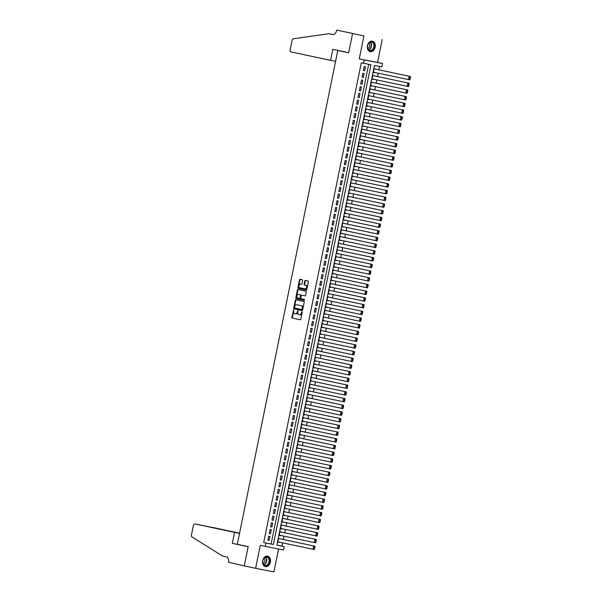 <?xml version="1.0" encoding="UTF-8"?>
<svg xmlns="http://www.w3.org/2000/svg" width="602" height="602" viewBox="0 0 602 602"><rect width="100%" height="100%" fill="white"/><g stroke="black" fill="none" stroke-linecap="round" stroke-linejoin="round"><path stroke-width="0.9" d="M293.701 309.895L291.865 317.292A0.67 0.451 -78.9 0 0 292.181 318.044L300.187 319.745A0.67 0.451 -78.9 0 0 300.767 319.18L302.196 312.182L301.971 311.655L301.384 312.957A2.152 1.452 -78.9 0 1 299.548 314.763L298.863 314.62A2.152 1.452 -78.9 0 1 297.87 312.205L297.839 310.775L297.245 312.077A2.152 1.452 -78.9 0 1 295.409 313.883L294.724 313.74A2.152 1.452 -78.9 0 1 293.731 311.332L293.701 309.895M293.904 310.128L292.361 317.389A0.67 0.451 -78.9 0 0 292.677 318.142L300.263 319.752M302.181 311.881L301.88 313.048L301.384 312.957M298.043 311.001L297.742 312.175L297.245 312.077M367.446 45.669A5.343 3.928 102 0 0 370.192 51.644A5.343 3.928 102 0 0 375.159 47.182A5.343 3.928 102 0 0 372.412 41.199A5.343 3.928 102 0 0 367.446 45.669M262.675 560.628A5.343 3.928 102 0 0 265.422 566.61A5.343 3.928 102 0 0 270.388 562.14A5.343 3.928 102 0 0 267.642 556.158A5.343 3.928 102 0 0 262.675 560.628M302.625 280.517A0.67 0.451 -78.9 0 0 302.309 279.764L300.067 279.283A0.67 0.451 -78.9 0 0 299.487 279.847L297.907 287.621A0.67 0.451 -78.9 0 0 298.216 288.373L306.23 290.074A0.67 0.451 -78.9 0 0 306.802 289.509L308.39 281.736A0.67 0.451 -78.9 0 0 308.073 280.983L305.357 280.412A0.67 0.451 -78.9 0 0 305.357 280.404A0.67 0.451 -78.9 0 0 304.785 280.976L304.108 284.302A0.67 0.451 -78.9 0 0 304.416 285.055L305.763 285.34A1.798 1.219 -78.9 0 1 306.599 287.342A1.798 1.219 -78.9 0 1 305.056 288.862L299.773 287.741A1.798 1.219 -78.9 0 1 298.938 285.739A1.798 1.219 -78.9 0 1 300.473 284.212L301.369 284.407A0.67 0.451 -78.9 0 0 301.948 283.843L302.625 280.517M300.985 284.317A1.798 1.219 -78.9 0 0 300.97 284.31L300.473 284.212A1.798 1.219 -78.9 0 0 300.473 284.212L301.436 284.415M305.553 288.96L305.056 288.862A1.798 1.219 -78.9 0 0 305.056 288.862L305.538 288.96A1.798 1.219 -78.9 0 0 305.553 288.96A1.798 1.219 -78.9 0 0 307.088 287.44A1.798 1.219 -78.9 0 0 306.26 285.431L305.763 285.34M295.394 313.883A2.152 1.452 -78.9 0 0 295.409 313.883L295.906 313.981A2.152 1.452 -78.9 0 0 297.742 312.175M299.533 314.756A2.152 1.452 -78.9 0 0 299.548 314.763L300.044 314.861A2.152 1.452 -78.9 0 0 301.88 313.048M363.555 63.3L364.24 59.944L382.541 63.534L381.856 66.89L374.436 65.43L276.837 545.171L284.257 546.624L283.572 549.98L265.271 546.39L265.956 543.034L273.376 544.486L370.975 64.753L361.29 62.819L263.684 542.553L265.956 543.034M265.271 546.39L260.282 545.329L255.609 568.311L244.277 565.91L248.197 546.616L237.316 544.306L337.79 50.485L348.671 52.788L352.591 33.501L363.932 35.909L359.251 58.883L364.24 59.944M295.898 299.766A0.67 0.451 -78.9 0 0 295.319 300.33L293.738 308.104A0.67 0.451 -78.9 0 0 294.047 308.856L302.061 310.557A0.67 0.451 -78.9 0 0 302.64 309.992L304.221 302.219A0.67 0.451 -78.9 0 0 303.905 301.467L295.898 299.766M295.823 297.862L297.403 290.089A0.67 0.451 -78.9 0 1 297.975 289.524A0.67 0.451 -78.9 0 0 297.975 289.524L305.989 291.225A0.67 0.451 -78.9 0 1 306.305 291.978L305.628 295.304A0.67 0.451 -78.9 0 1 305.048 295.868L301.798 295.176A0.67 0.451 -78.9 0 0 301.218 295.74L300.774 297.952A0.67 0.451 -78.9 0 0 301.083 298.705L304.462 299.42L304.281 300.345L296.131 298.615A0.67 0.451 -78.9 0 1 295.823 297.862L296.312 297.96L297.9 290.187L297.403 290.089M352.591 33.501L363.932 35.909M255.609 568.311L273.91 571.9L278.568 548.994M374.572 72.752L373.338 72.488L374.64 72.436M375.324 69.057L374.151 68.477L373.338 72.503M373.21 79.456L371.976 79.201L373.27 79.14M373.955 75.769L372.788 75.19L371.968 79.216M371.908 85.853L370.606 85.905M372.593 82.482L371.426 81.902L370.606 85.928L371.84 86.169M370.478 92.881L369.244 92.618L370.539 92.565M371.231 89.186L370.057 88.607L369.237 92.633M369.176 99.27L367.882 99.322M369.861 95.899L368.695 95.319L367.875 99.345L369.109 99.586M367.807 105.982L366.513 106.035M368.499 102.603L367.325 102.031L366.513 106.057L367.747 106.298M366.385 113.003L365.151 112.747L366.445 112.687M367.13 109.316L365.963 108.736L365.143 112.762M365.015 119.715L363.781 119.452L365.083 119.399M365.768 116.028L364.601 115.449L363.781 119.474M363.713 126.111L362.419 126.164M364.398 122.733L363.232 122.161L362.412 126.187L363.653 126.428M362.284 133.132L361.057 132.876L362.351 132.816M363.036 129.445L361.87 128.866L361.049 132.891M360.922 139.845L359.687 139.581L360.982 139.529M361.674 136.157L360.5 135.578L359.687 139.604M359.62 146.241L358.325 146.294M360.305 142.862L359.138 142.283L358.318 146.309L359.552 146.557M358.19 153.262L356.956 153.006L358.258 152.946M358.942 149.574L357.776 148.995L356.956 153.021M356.828 159.974L355.594 159.711L356.888 159.658M357.573 156.287L356.407 155.707L355.586 159.733M355.526 166.37L354.224 166.423M356.211 162.991L355.045 162.412L354.224 166.438L355.458 166.686M354.157 173.075L352.862 173.128M354.849 169.704L353.675 169.124L352.862 173.15L354.096 173.391M352.727 180.103L351.5 179.84L352.795 179.787M353.479 176.409L352.313 175.837L351.493 179.863M351.433 186.492L350.131 186.552M352.117 183.121L350.951 182.541L350.131 186.567L351.365 186.808M350.063 193.204L348.769 193.257M350.748 189.833L349.581 189.254L348.761 193.28L350.003 193.52M348.633 200.233L347.399 199.969L348.701 199.917M349.386 196.538L348.219 195.966L347.399 199.992M347.331 206.621L346.037 206.682M348.024 203.25L346.85 202.671L346.037 206.697L347.271 206.937M345.969 213.334L344.675 213.386M346.654 209.963L345.488 209.383L344.668 213.409L345.902 213.65M344.54 220.362L343.306 220.099L344.607 220.046M345.292 216.667L344.126 216.088L343.306 220.114M343.238 226.751L341.944 226.811M343.923 223.38L342.756 222.8L341.936 226.826L343.178 227.067M341.876 233.463L340.574 233.516M342.561 230.092L341.394 229.512L340.574 233.538L341.808 233.779M340.506 240.175L339.212 240.228M341.199 236.797L340.025 236.217L339.204 240.243L340.446 240.491M339.144 246.88L337.85 246.933M339.829 243.509L338.663 242.93L337.842 246.955L339.077 247.196M337.782 253.592L336.48 253.645M338.467 250.214L337.301 249.642L336.48 253.668L337.714 253.909M336.352 260.621L335.118 260.357L336.413 260.297M337.097 256.926L335.931 256.347L335.111 260.373M335.051 267.01L333.749 267.062M335.735 263.638L334.569 263.059L333.749 267.085L334.983 267.326M333.681 273.722L332.387 273.775M334.373 270.343L333.199 269.771L332.379 273.797L333.621 274.038M332.251 280.743L331.025 280.487L332.319 280.427M333.004 277.055L331.837 276.476L331.017 280.502M330.957 287.139L329.655 287.192M331.642 283.768L330.468 283.188L329.655 287.214L330.889 287.455M329.587 293.851L328.293 293.904M330.272 290.473L329.106 289.901L328.286 293.919L329.527 294.167M328.158 300.872L326.924 300.616L328.225 300.556M328.91 297.185L327.744 296.605L326.924 300.631M326.856 307.268L325.562 307.321M327.548 303.897L326.374 303.318L325.554 307.344L326.796 307.584M325.494 313.981L324.2 314.033M326.179 310.602L325.012 310.022L324.192 314.048L325.426 314.297M324.064 321.001L322.83 320.746L324.124 320.685M324.817 317.314L323.643 316.735L322.83 320.761M322.762 327.398L321.468 327.45M323.447 324.026L322.281 323.447L321.46 327.473L322.702 327.714M321.4 334.11L320.098 334.163M322.085 330.731L320.919 330.152L320.098 334.178L321.333 334.426M319.971 341.131L318.736 340.867L320.031 340.815M320.715 337.444L319.549 336.864L318.729 340.89M318.669 347.527L317.374 347.58M319.353 344.148L318.187 343.576L317.367 347.602L318.601 347.843M317.299 354.232L316.005 354.292M317.991 350.861L316.818 350.281L316.005 354.307L317.239 354.548M315.937 360.944L314.643 360.997M316.622 357.573L315.456 356.994L314.635 361.019L315.877 361.26M314.575 367.656L313.273 367.709M315.26 364.278L314.093 363.706L313.273 367.732L314.507 367.972M313.206 374.361L311.911 374.421M313.89 370.99L312.724 370.411L311.904 374.436L313.145 374.677M311.776 381.39L310.542 381.126L311.844 381.074M312.528 377.702L311.362 377.123L310.542 381.149M310.414 388.102L309.18 387.838L310.474 387.786M311.166 384.407L309.992 383.828L309.18 387.854M309.112 394.491L307.818 394.551M309.797 391.119L308.63 390.54L307.81 394.566L309.044 394.807M307.682 401.519L306.448 401.256L307.75 401.203M308.435 397.832L307.268 397.252L306.448 401.278M306.38 407.915L305.086 407.968M307.065 404.536L305.899 403.957L305.079 407.983L306.32 408.231M305.018 414.62L303.717 414.673M305.703 411.249L304.537 410.669L303.717 414.695L304.951 414.936M303.589 421.648L302.354 421.385L303.649 421.332M304.341 417.954L303.167 417.382L302.354 421.408M302.219 428.353L300.992 428.097L302.287 428.037M302.972 424.666L301.805 424.086L300.985 428.112M300.925 434.749L299.623 434.802M301.61 431.378L300.443 430.799L299.623 434.825L300.857 435.065M299.495 441.778L298.261 441.514L299.555 441.462M300.24 438.083L299.074 437.511L298.253 441.537M298.125 448.482L296.891 448.227L298.193 448.166M298.878 444.795L297.712 444.216L296.891 448.242M296.824 454.879L295.529 454.931M297.516 451.508L296.342 450.928L295.529 454.954L296.763 455.195M295.394 461.907L294.167 461.644L295.462 461.591M296.146 458.212L294.98 457.633L294.16 461.659M294.032 468.612L292.798 468.356L294.1 468.296M294.784 464.925L293.618 464.345L292.798 468.371M292.73 475.008L291.436 475.061M293.415 471.637L292.248 471.057L291.428 475.083L292.67 475.324M291.3 482.036L290.066 481.773L291.368 481.72M292.053 478.342L290.886 477.762L290.066 481.788M289.938 488.741L288.704 488.478L289.998 488.425M290.691 485.054L289.517 484.475L288.697 488.5M288.636 495.137L287.342 495.19M289.321 491.759L288.155 491.187L287.335 495.213L288.569 495.454M287.207 502.166L285.973 501.902L287.274 501.842M287.959 498.471L286.793 497.892L285.973 501.917M285.845 508.871L284.611 508.607L285.905 508.555M286.59 505.183L285.423 504.604L284.603 508.63M284.543 515.267L283.241 515.32M285.228 511.888L284.061 511.316L283.241 515.342L284.475 515.583M283.113 522.288L281.879 522.032L283.173 521.972M283.866 518.6L282.692 518.021L281.871 522.047M281.811 528.684L280.517 528.737M282.496 525.313L281.33 524.733L280.509 528.759L281.744 529M280.449 535.396L279.147 535.449M281.134 532.017L279.96 531.446L279.147 535.464L280.382 535.712M268.71 536.209L267.89 540.235L269.124 540.483L269.944 536.457L268.71 536.209M270.072 529.504L269.252 533.53L270.486 533.771L271.306 529.745L270.072 529.504M271.434 522.792L270.614 526.818L271.856 527.059L272.676 523.033L271.434 522.792M272.804 516.08L271.984 520.105L273.218 520.354L274.038 516.328L272.804 516.08M274.166 509.375L273.346 513.401L274.587 513.641L275.4 509.616L274.166 509.375M275.535 502.662L274.715 506.688L275.949 506.929L276.769 502.903L275.535 502.662M276.897 495.958L276.077 499.984L277.311 500.224L278.132 496.198L276.897 495.958M278.259 489.245L277.447 493.271L278.681 493.512L279.501 489.486L278.259 489.245M279.629 482.533L278.809 486.559L280.043 486.8L280.863 482.774L279.629 482.533M280.991 475.828L280.171 479.854L281.412 480.095L282.225 476.069L280.991 475.828M282.361 469.116L281.54 473.142L282.774 473.383L283.595 469.357L282.361 469.116M283.723 462.404L282.902 466.43L284.136 466.678L284.957 462.652L283.723 462.404M285.085 455.699L284.272 459.725L285.506 459.966L286.326 455.94L285.085 455.699M286.454 448.987L285.634 453.013L286.868 453.253L287.688 449.227L286.454 448.987M287.816 442.274L286.996 446.3L288.238 446.549L289.058 442.523L287.816 442.274M289.186 435.57L288.366 439.595L289.6 439.836L290.42 435.81L289.186 435.57M290.548 428.857L289.728 432.883L290.962 433.124L291.782 429.098L290.548 428.857M291.91 422.152L291.097 426.178L292.331 426.419L293.151 422.393L291.91 422.152M293.279 415.44L292.459 419.466L293.693 419.707L294.513 415.681L293.279 415.44M294.641 408.728L293.821 412.754L295.063 412.995L295.883 408.969L294.641 408.728M296.011 402.023L295.191 406.049L296.425 406.29L297.245 402.264L296.011 402.023M297.373 395.311L296.553 399.337L297.794 399.577L298.607 395.552L297.373 395.311M298.735 388.599L297.922 392.624L299.156 392.873L299.977 388.847L298.735 388.599M300.105 381.894L299.284 385.92L300.518 386.16L301.339 382.135L300.105 381.894M301.467 375.181L300.646 379.207L301.888 379.448L302.708 375.422L301.467 375.181M302.836 368.469L302.016 372.495L303.25 372.743L304.07 368.717L302.836 368.469M304.198 361.764L303.378 365.79L304.62 366.031L305.432 362.005L304.198 361.764M305.56 355.052L304.747 359.078L305.982 359.319L306.802 355.293L305.56 355.052M306.93 348.347L306.109 352.366L307.344 352.614L308.164 348.588L306.93 348.347M308.292 341.635L307.471 345.661L308.713 345.902L309.533 341.876L308.292 341.635M309.661 334.923L308.841 338.949L310.075 339.189L310.895 335.163L309.661 334.923M311.023 328.218L310.203 332.244L311.445 332.485L312.257 328.459L311.023 328.218M312.385 321.506L311.573 325.531L312.807 325.772L313.627 321.746L312.385 321.506M313.755 314.793L312.935 318.819L314.169 319.068L314.989 315.042L313.755 314.793M315.117 308.089L314.297 312.114L315.538 312.355L316.359 308.329L315.117 308.089M316.486 301.376L315.666 305.402L316.9 305.643L317.721 301.617L316.486 301.376M317.848 294.664L317.028 298.69L318.27 298.938L319.083 294.912L317.848 294.664M319.218 287.959L318.398 291.985L319.632 292.226L320.452 288.2L319.218 287.959M320.58 281.247L319.76 285.273L320.994 285.514L321.814 281.488L320.58 281.247M321.942 274.535L321.122 278.56L322.363 278.809L323.184 274.783L321.942 274.535M323.312 267.83L322.491 271.856L323.725 272.096L324.546 268.071L323.312 267.83M324.674 261.118L323.853 265.143L325.095 265.384L325.908 261.358L324.674 261.118M326.043 254.413L325.223 258.439L326.457 258.679L327.277 254.654L326.043 254.413M327.405 247.7L326.585 251.726L327.819 251.967L328.639 247.941L327.405 247.7M328.767 240.988L327.955 245.014L329.189 245.255L330.009 241.229L328.767 240.988M330.137 234.283L329.317 238.309L330.551 238.55L331.371 234.524L330.137 234.283M331.499 227.571L330.679 231.597L331.92 231.838L332.733 227.812L331.499 227.571M332.868 220.859L332.048 224.885L333.282 225.133L334.102 221.107L332.868 220.859M334.23 214.154L333.41 218.18L334.644 218.421L335.464 214.395L334.23 214.154M335.592 207.442L334.78 211.468L336.014 211.708L336.834 207.682L335.592 207.442M336.962 200.729L336.142 204.755L337.376 205.004L338.196 200.978L336.962 200.729M338.324 194.025L337.504 198.05L338.745 198.291L339.566 194.265L338.324 194.025M339.694 187.312L338.873 191.338L340.107 191.579L340.928 187.553L339.694 187.312M341.056 180.608L340.235 184.633L341.469 184.874L342.29 180.848L341.056 180.608M342.418 173.895L341.605 177.921L342.839 178.162L343.659 174.136L342.418 173.895M343.787 167.183L342.967 171.209L344.201 171.45L345.021 167.424L343.787 167.183M345.149 160.478L344.329 164.504L345.571 164.745L346.391 160.719L345.149 160.478M346.519 153.766L345.698 157.792L346.933 158.033L347.753 154.007L346.519 153.766M347.881 147.054L347.061 151.079L348.302 151.328L349.115 147.302L347.881 147.054M349.243 140.349L348.43 144.375L349.664 144.615L350.484 140.59L349.243 140.349M350.612 133.636L349.792 137.662L351.026 137.903L351.846 133.877L350.612 133.636M351.974 126.924L351.154 130.95L352.396 131.198L353.216 127.172L351.974 126.924M353.344 120.219L352.524 124.245L353.758 124.486L354.578 120.46L353.344 120.219M354.706 113.507L353.886 117.533L355.127 117.774L355.94 113.748L354.706 113.507M356.068 106.795L355.255 110.821L356.489 111.069L357.31 107.043L356.068 106.795M357.438 100.09L356.617 104.116L357.851 104.357L358.672 100.331L357.438 100.09M358.8 93.378L357.979 97.404L359.221 97.644L360.041 93.619L358.8 93.378M360.169 86.673L359.349 90.699L360.583 90.94L361.403 86.914L360.169 86.673M361.531 79.961L360.711 83.987L361.952 84.227L362.765 80.201L361.531 79.961M362.901 73.248L362.08 77.274L363.315 77.523L364.135 73.497L362.901 73.248M263.684 542.553L271.103 544.005L368.702 64.309M364.677 70.81L365.497 66.784L364.263 66.544L363.442 70.569L364.677 70.81L363.45 70.547M276.845 545.134L281.984 546.142L282.654 542.861M283.339 539.49L284.024 536.149M284.708 532.778L285.386 529.444M286.07 526.065L286.748 522.732M287.44 519.36L288.117 516.027M288.802 512.648L289.479 509.315M290.164 505.943L290.849 502.602M291.534 499.231L292.211 495.897M292.896 492.519L293.573 489.185M294.265 485.814L294.942 482.473M295.627 479.102L296.304 475.768M296.989 472.389L297.674 469.056M298.359 465.685L299.036 462.344M299.721 458.972L300.398 455.639M301.09 452.26L301.768 448.926M302.452 445.555L303.13 442.222M303.814 438.843L304.499 435.509M305.184 432.138L305.861 428.797M306.546 425.426L307.223 422.092M307.915 418.714L308.593 415.38M309.277 412.009L309.955 408.668M310.64 405.296L311.324 401.963M312.009 398.584L312.686 395.251M313.371 391.879L314.048 388.538M314.741 385.167L315.418 381.834M316.103 378.455L316.78 375.121M317.472 371.75L318.149 368.409M318.834 365.038L319.512 361.704M320.196 358.333L320.874 354.992M321.566 351.621L322.243 348.287M322.928 344.908L323.605 341.575M324.297 338.204L324.975 334.862M325.659 331.491L326.337 328.158M327.021 324.779L327.706 321.445M328.391 318.074L329.068 314.733M329.753 311.362L330.43 308.028M331.123 304.65L331.8 301.316M332.485 297.945L333.162 294.604M333.847 291.233L334.531 287.899M335.216 284.52L335.893 281.187M336.578 277.815L337.255 274.482M337.948 271.103L338.625 267.77M339.31 264.398L339.987 261.057M340.672 257.686L341.357 254.353M342.041 250.974L342.719 247.64M343.403 244.269L344.081 240.928M344.773 237.557L345.45 234.223M346.135 230.844L346.812 227.511M347.497 224.14L348.182 220.799M348.867 217.427L349.544 214.094M350.229 210.715L350.906 207.381M351.598 204.01L352.275 200.677M352.96 197.298L353.637 193.964M354.322 190.593L355.007 187.252M355.692 183.881L356.369 180.547M357.054 177.169L357.731 173.835M358.423 170.464L359.101 167.123M359.785 163.752L360.463 160.418M361.147 157.039L361.832 153.706M362.517 150.334L363.194 146.993M363.879 143.622L364.556 140.289M365.248 136.91L365.926 133.576M366.61 130.205L367.288 126.864M367.98 123.493L368.657 120.159M369.342 116.788L370.019 113.447M370.704 110.076L371.389 106.742M372.074 103.363L372.751 100.03M373.436 96.659L374.113 93.318M374.805 89.946L375.482 86.613M376.167 83.234L376.844 79.9M377.529 76.529L378.214 73.188M378.899 69.817L379.584 66.446M279.764 538.73L278.598 538.15L277.778 542.176L279.08 542.101M344.299 51.757L337.79 50.485M359.251 58.883L377.552 62.473L382.225 39.491M377.552 62.473L382.541 63.534M281.984 546.142L284.257 546.624M271.103 544.005L273.376 544.486M279.019 542.417L277.785 542.161M269.124 540.483L267.89 540.22M270.486 533.771L269.26 533.507M271.856 527.059L270.622 526.803M273.218 520.354L271.984 520.09M274.587 513.641L273.353 513.378M275.949 506.929L274.715 506.673M277.311 500.224L276.085 499.961M278.681 493.512L277.447 493.249M280.043 486.8L278.809 486.544M281.412 480.095L280.178 479.832M282.774 473.383L281.54 473.119M284.136 466.678L282.91 466.415M285.506 459.966L284.272 459.702M286.868 453.253L285.634 452.997M288.238 446.549L287.003 446.285M289.6 439.836L288.366 439.573M290.962 433.124L289.735 432.868M292.331 426.419L291.097 426.156M293.693 419.707L292.459 419.443M295.063 412.995L293.829 412.739M296.425 406.29L295.191 406.026M297.794 399.577L296.56 399.314M299.156 392.873L297.922 392.609M300.518 386.16L299.292 385.897M301.888 379.448L300.654 379.192M303.25 372.743L302.016 372.48M304.62 366.031L303.385 365.768M305.982 359.319L304.747 359.063M307.344 352.614L306.117 352.351M308.713 345.902L307.479 345.638M310.075 339.189L308.841 338.934M311.445 332.485L310.211 332.221M312.807 325.772L311.573 325.509M314.169 319.068L312.942 318.804M315.538 312.355L314.304 312.092M316.9 305.643L315.666 305.38M318.27 298.938L317.036 298.675M319.632 292.226L318.398 291.962M320.994 285.514L319.767 285.258M322.363 278.809L321.129 278.545M323.725 272.096L322.491 271.833M325.095 265.384L323.861 265.128M326.457 258.679L325.223 258.416M327.819 251.967L326.593 251.704M329.189 245.255L327.955 244.999M330.551 238.55L329.317 238.287M331.92 231.838L330.686 231.574M333.282 225.133L332.048 224.87M334.644 218.421L333.418 218.157M336.014 211.708L334.78 211.452M337.376 205.004L336.142 204.74M338.745 198.291L337.511 198.028M340.107 191.579L338.873 191.323M341.469 184.874L340.243 184.611M342.839 178.162L341.605 177.899M344.201 171.45L342.974 171.194M345.571 164.745L344.336 164.481M346.933 158.033L345.698 157.769M348.302 151.328L347.068 151.064M349.664 144.615L348.43 144.352M351.026 137.903L349.8 137.64M352.396 131.198L351.162 130.935M353.758 124.486L352.524 124.223M355.127 117.774L353.893 117.518M356.489 111.069L355.255 110.806M357.851 104.357L356.625 104.093M359.221 97.644L357.987 97.389M360.583 90.94L359.349 90.676M361.952 84.227L360.718 83.964M363.315 77.523L362.08 77.259M295.424 313.89L295.891 313.981A2.152 1.452 -78.9 0 0 295.906 313.981M299.563 314.763L300.029 314.854A2.152 1.452 -78.9 0 0 300.044 314.861M296.319 299.856A0.67 0.451 -78.9 0 0 295.815 300.428L294.235 308.201A0.67 0.451 -78.9 0 0 294.544 308.954L302.129 310.564M294.506 307.509L294.724 308.036L301.76 309.533L302.354 308.179A2.152 1.452 -78.9 0 0 301.361 305.771L296.553 304.747A2.152 1.452 -78.9 0 0 296.538 304.747A2.152 1.452 -78.9 0 0 294.702 306.553L294.506 307.509M302.257 309.624L301.76 309.533L302.655 309.232L302.166 309.135M297.019 304.838A2.152 1.452 -78.9 0 1 297.034 304.845A2.152 1.452 -78.9 0 0 297.034 304.845L301.858 305.869A2.152 1.452 -78.9 0 1 302.851 308.277L302.655 309.232M298.404 289.615A0.67 0.451 -78.9 0 0 297.9 290.187M305.116 295.875L302.294 295.273A0.67 0.451 -78.9 0 0 302.287 295.273L301.798 295.176L302.287 295.273M304.334 300.345L296.131 298.615M298.426 294.461A1.798 1.219 -78.9 0 0 298.411 294.461A1.798 1.219 -78.9 0 0 296.876 295.981A1.798 1.219 -78.9 0 0 297.712 297.99L299.57 298.381A0.67 0.451 -78.9 0 0 300.15 297.817L300.594 295.612A0.67 0.451 -78.9 0 0 300.285 294.86L298.923 294.559A1.798 1.219 -78.9 0 0 298.908 294.559A1.798 1.219 -78.9 0 0 298.901 294.559L298.411 294.461M300.067 298.479L300.059 298.479A0.67 0.451 -78.9 0 0 300.639 297.915L300.15 297.817M298.923 294.559L300.782 294.957A0.67 0.451 -78.9 0 1 301.09 295.71L300.639 297.915M296.312 297.96A0.67 0.451 -78.9 0 0 296.628 298.712M305.786 280.502A0.67 0.451 -78.9 0 0 305.274 281.066L304.597 284.392A0.67 0.451 -78.9 0 0 304.913 285.145L306.26 285.431M300.488 279.373A0.67 0.451 -78.9 0 0 299.977 279.945L298.396 287.718A0.67 0.451 -78.9 0 0 298.712 288.471L306.298 290.081M314.5 549.077L314.974 546.729L314.485 546.631L314.176 549.528L277.846 541.845M278.53 538.489L314.861 546.18L278.538 538.466M314.003 548.986L312.942 549.287L313.627 545.931L314.485 546.631M314.974 546.729L314.861 546.18M269.523 559.612A4.62 3.401 -78 0 1 267.04 565.556A4.62 3.401 -78 0 1 262.818 563.005A4.62 3.401 -78 0 1 265.301 557.053A4.62 3.401 -78 0 1 269.523 559.612M262.841 562.832A4.282 3.153 102 0 0 265.053 565.444A4.282 3.153 102 0 0 268.183 563.901A4.282 3.153 102 0 0 269.049 559.687A4.282 3.153 102 0 0 266.829 557.068A4.282 3.153 102 0 0 263.706 558.618A4.282 3.153 102 0 0 262.841 562.832M263.014 563.442A3.048 2.242 102 0 0 264.842 559.439A3.048 2.242 102 0 0 264.15 558.069M265.068 566.497L265 566.482A5.305 3.905 102 0 0 265.068 566.497A5.305 3.905 102 0 0 268.943 564.578A5.305 3.905 102 0 0 270.02 559.356A5.305 3.905 102 0 0 267.273 556.113A5.305 3.905 102 0 0 267.19 556.097M374.293 44.646A4.62 3.401 -78 0 1 371.81 50.598A4.62 3.401 -78 0 1 367.589 48.047A4.62 3.401 -78 0 1 370.072 42.095A4.62 3.401 -78 0 1 374.293 44.646M367.611 47.867A4.282 3.153 102 0 0 369.824 50.485A4.282 3.153 102 0 0 372.954 48.935A4.282 3.153 102 0 0 373.819 44.729A4.282 3.153 102 0 0 371.6 42.11A4.282 3.153 102 0 0 368.477 43.66A4.282 3.153 102 0 0 367.611 47.867M367.784 48.484A3.048 2.242 102 0 0 369.613 44.473A3.048 2.242 102 0 0 368.921 43.111M369.839 51.539L369.771 51.524A5.305 3.905 102 0 0 369.839 51.539A5.305 3.905 102 0 0 373.714 49.62A5.305 3.905 102 0 0 374.79 44.397A5.305 3.905 102 0 0 372.044 41.154A5.305 3.905 102 0 0 371.961 41.139L372.044 41.154M239.596 533.124L205.997 526.171M239.566 533.237L213.386 527.563A2.054 1.392 101.1 0 1 213.401 527.563M244.269 565.94L248.174 546.714L232.312 543.35L234.547 532.349L195.101 523.973A2.054 1.392 -78.9 0 0 193.332 525.697L191.466 534.862A2.054 1.392 -78.9 0 0 192.106 537.029L222.627 556.06L226.254 556.835A4.793 3.243 101.1 0 1 228.474 562.2L246.436 566.369M232.312 543.35L238.821 544.629M234.547 532.349L239.551 533.327M239.558 533.289L195.101 523.973A2.054 1.392 -78.9 0 0 195.086 523.973L202.468 525.418M330.581 60.328L291.135 51.953A2.054 1.392 -78.9 0 1 290.187 49.657L292.045 40.5A2.054 1.392 -78.9 0 1 293.483 38.761L328.895 33.72L332.522 34.495A4.793 3.243 -78.9 0 0 332.56 34.502A4.793 3.243 -78.9 0 0 336.653 30.469L336.729 30.1L352.599 33.464L348.686 52.69L332.816 49.326L330.581 60.328L335.585 61.306M328.895 33.72L332.959 34.54M352.599 33.464L336.729 30.1M315.862 542.372L316.343 540.024L315.847 539.926L315.546 542.823L279.215 535.133M279.892 531.777L316.223 539.467L279.9 531.762M315.373 542.274L314.304 542.583L314.989 539.226L315.847 539.926M316.343 540.024L316.223 539.467M317.231 535.66L317.705 533.312L317.209 533.214L316.908 536.111L280.577 528.421M281.262 525.064L317.593 532.755L281.262 525.049M316.735 535.562L315.674 535.87L316.351 532.514L317.209 533.214M317.705 533.312L317.593 532.755M318.593 528.955L319.075 526.599L318.578 526.509L318.27 529.399L281.947 521.716M282.624 518.36L318.955 526.05L282.631 518.337M318.097 528.857L317.036 529.158L317.721 525.802L318.578 526.509M319.075 526.599L318.955 526.05M319.963 522.243L320.437 519.895L319.94 519.797L319.639 522.694L283.309 515.003M283.993 511.647L320.324 519.338L283.993 511.632M319.466 522.145L318.405 522.453L319.083 519.097L319.94 519.797M320.437 519.895L320.324 519.338M321.325 515.53L321.799 513.182L321.31 513.085L321.001 515.982L284.671 508.291M285.356 504.943L321.686 512.626L285.363 504.92M320.828 515.432L319.767 515.741L320.452 512.385L321.31 513.085M321.799 513.182L321.686 512.626M322.687 508.825L323.169 506.478L322.672 506.38L322.371 509.277L286.04 501.586M286.718 498.23L323.048 505.921L286.725 498.208M322.198 508.728L321.129 509.029L321.814 505.68L322.672 506.38M323.169 506.478L323.048 505.921M324.057 502.113L324.531 499.765L324.034 499.668L323.733 502.565L287.402 494.874M288.087 491.518L324.418 499.208L288.087 491.503M323.56 502.015L322.499 502.324L323.176 498.968L324.034 499.668M324.531 499.765L324.418 499.208M325.419 495.401L325.9 493.053L325.404 492.955L325.095 495.852L288.772 488.162M289.449 484.813L325.78 492.496L289.457 484.791M324.922 495.303L323.861 495.612L324.546 492.255L325.404 492.955M325.9 493.053L325.78 492.496M326.788 488.696L327.262 486.348L326.766 486.25L326.465 489.148L290.134 481.457M290.819 478.101L327.149 485.791L290.819 478.078M326.292 488.598L325.23 488.899L325.908 485.551L326.766 486.25M327.262 486.348L327.149 485.791M328.15 481.984L328.624 479.636L328.135 479.538L327.827 482.435L291.496 474.745M292.181 471.389L328.511 479.079L292.188 471.374M327.654 481.886L326.593 482.194L327.277 478.838L328.135 479.538M328.624 479.636L328.511 479.079M329.512 475.271L329.994 472.924L329.497 472.826L329.196 475.723L292.865 468.04M293.543 464.684L329.873 472.374L293.55 464.661M329.023 475.181L327.955 475.482L328.639 472.126L329.497 472.826M329.994 472.924L329.873 472.374M330.882 468.567L331.356 466.219L330.867 466.121L330.558 469.018L294.227 461.328M294.912 457.971L331.243 465.662L294.912 457.956M330.385 468.469L329.324 468.77L330.001 465.421L330.867 466.121M331.356 466.219L331.243 465.662M332.244 461.854L332.725 459.507L332.229 459.409L331.928 462.306L295.597 454.615M296.274 451.259L332.605 458.95L296.282 451.244M331.747 461.757L330.686 462.065L331.371 458.709L332.229 459.409M332.725 459.507L332.605 458.95M333.613 455.15L334.087 452.794L333.591 452.704L333.29 455.594L296.959 447.911M297.644 444.554L333.975 452.245L297.644 444.532M333.117 455.052L332.056 455.353L332.733 451.997L333.591 452.704M334.087 452.794L333.975 452.245M334.975 448.437L335.449 446.09L334.96 445.992L334.652 448.889L298.321 441.198M299.006 437.842L335.337 445.533L299.013 437.827M334.479 448.339L333.418 448.648L334.102 445.292L334.96 445.992M335.449 446.09L335.337 445.533M336.337 441.725L336.819 439.377L336.322 439.279L336.021 442.177L299.691 434.486M300.368 431.137L336.699 438.82L300.375 431.115M335.848 441.627L334.78 441.936L335.464 438.58L336.322 439.279M336.819 439.377L336.699 438.82M337.707 435.02L338.181 432.672L337.692 432.575L337.383 435.472L301.053 427.781M301.737 424.425L338.068 432.116L301.737 424.402M337.21 434.922L336.149 435.223L336.834 431.867L337.692 432.575M338.181 432.672L338.068 432.116M339.069 428.308L339.551 425.96L339.054 425.862L338.753 428.759L302.422 421.069M303.099 417.713L339.43 425.403L303.107 417.698M338.572 428.21L337.511 428.519L338.196 425.162L339.054 425.862M339.551 425.96L339.43 425.403M340.439 421.596L340.913 419.248L340.416 419.15L340.115 422.047L303.784 414.357M304.469 411.008L340.8 418.691L304.469 410.985M339.942 421.498L338.881 421.806L339.558 418.45L340.416 419.15M340.913 419.248L340.8 418.691M341.801 414.891L342.275 412.543L341.785 412.445L341.477 415.342L305.146 407.652M305.831 404.296L342.162 411.986L305.839 404.273M341.304 414.793L340.243 415.094L340.928 411.745L341.785 412.445M342.275 412.543L342.162 411.986M343.163 408.179L343.644 405.831L343.148 405.733L342.847 408.63L306.516 400.94M307.201 397.583L343.524 405.274L307.201 397.568M342.673 408.081L341.605 408.389L342.29 405.033L343.148 405.733M343.644 405.831L343.524 405.274M344.532 401.466L345.006 399.118L344.517 399.021L344.209 401.918L307.878 394.227M308.563 390.879L344.893 398.569L308.563 390.856M344.035 401.376L342.974 401.677L343.659 398.321L344.517 399.021M345.006 399.118L344.893 398.569M345.894 394.762L346.376 392.414L345.879 392.316L345.578 395.213L309.247 387.522M309.925 384.166L346.255 391.857L309.932 384.144M345.397 394.664L344.336 394.965L345.021 391.616L345.879 392.316M346.376 392.414L346.255 391.857M347.264 388.049L347.738 385.701L347.241 385.604L346.94 388.501L310.609 380.81M311.294 377.454L347.625 385.145L311.294 377.439M346.767 387.951L345.706 388.26L346.383 384.904L347.241 385.604M347.738 385.701L347.625 385.145M348.626 381.337L349.107 378.989L348.611 378.899L348.302 381.788L311.971 374.105M312.656 370.749L348.987 378.44L312.664 370.727M348.129 381.247L347.068 381.548L347.753 378.191L348.611 378.899M349.107 378.989L348.987 378.44M349.988 374.632L350.469 372.284L349.973 372.186L349.672 375.084L313.341 367.393M314.026 364.037L350.349 371.727L314.026 364.022M349.499 374.534L348.43 374.843L349.115 371.487L349.973 372.186M350.469 372.284L350.349 371.727M351.357 367.92L351.831 365.572L351.342 365.474L351.034 368.371L314.703 360.681M315.388 357.325L351.718 365.015L315.388 357.31M350.861 367.822L349.8 368.131L350.484 364.774L351.342 365.474M351.831 365.572L351.718 365.015M352.719 361.215L353.201 358.86L352.704 358.769L352.403 361.659L316.073 353.976M316.75 350.62L353.081 358.31L316.757 350.597M352.23 361.117L351.162 361.418L351.846 358.062L352.704 358.769M353.201 358.86L353.081 358.31M354.089 354.503L354.563 352.155L354.066 352.057L353.765 354.954L317.435 347.264M318.119 343.908L354.45 351.598L318.119 343.892M353.592 354.405L352.531 354.713L353.208 351.357L354.066 352.057M354.563 352.155L354.45 351.598M355.451 347.79L355.932 345.443L355.436 345.345L355.127 348.242L318.797 340.551M319.481 337.203L355.812 344.886L319.489 337.18M354.954 347.693L353.893 348.001L354.578 344.645L355.436 345.345M355.932 345.443L355.812 344.886M356.813 341.086L357.295 338.738L356.798 338.64L356.497 341.537L320.166 333.847M320.851 330.49L357.182 338.181L320.851 330.468M356.324 340.988L355.263 341.289L355.94 337.94L356.798 338.64M357.295 338.738L357.182 338.181M358.182 334.373L358.657 332.026L358.167 331.928L357.859 334.825L321.528 327.134M322.213 323.778L358.544 331.469L322.22 323.763M357.686 334.276L356.625 334.584L357.31 331.228L358.167 331.928M358.657 332.026L358.544 331.469M359.544 327.661L360.026 325.313L359.529 325.215L359.228 328.113L322.898 320.422M323.575 317.073L359.906 324.756L323.583 317.051M359.055 327.563L357.987 327.872L358.672 324.516L359.529 325.215M360.026 325.313L359.906 324.756M360.914 320.956L361.388 318.608L360.891 318.511L360.59 321.408L324.26 313.717M324.945 310.361L361.275 318.052L324.945 310.339M360.417 320.858L359.356 321.159L360.034 317.811L360.891 318.511M361.388 318.608L361.275 318.052M362.276 314.244L362.758 311.896L362.261 311.798L361.952 314.695L325.629 307.005M326.307 303.649L362.637 311.339L326.314 303.634M361.779 314.146L360.718 314.455L361.403 311.099L362.261 311.798M362.758 311.896L362.637 311.339M363.638 307.532L364.12 305.184L363.623 305.086L363.322 307.983L326.991 300.3M327.676 296.944L364.007 304.635L327.676 296.921M363.149 307.441L362.088 307.742L362.765 304.386L363.623 305.086M364.12 305.184L364.007 304.635M365.008 300.827L365.482 298.479L364.993 298.381L364.684 301.278L328.353 293.588M329.038 290.232L365.369 297.922L329.046 290.217M364.511 300.729L363.45 301.038L364.135 297.681L364.993 298.381M365.482 298.479L365.369 297.922M366.37 294.115L366.851 291.767L366.355 291.669L366.054 294.566L329.723 286.876M330.4 283.519L366.731 291.21L330.408 283.504M365.881 294.017L364.812 294.325L365.497 290.969L366.355 291.669M366.851 291.767L366.731 291.21M367.739 287.41L368.213 285.055L367.717 284.964L367.416 287.854L331.085 280.171M331.77 276.815L368.1 284.505L331.77 276.792M367.243 287.312L366.182 287.613L366.859 284.257L367.717 284.964M368.213 285.055L368.1 284.505M369.101 280.698L369.583 278.35L369.086 278.252L368.778 281.149L332.454 273.458M333.132 270.102L369.462 277.793L333.139 270.087M368.605 280.6L367.544 280.908L368.228 277.552L369.086 278.252M369.583 278.35L369.462 277.793M370.471 273.985L370.945 271.637L370.448 271.54L370.147 274.437L333.817 266.746M334.501 263.398L370.832 271.081L334.501 263.375M369.974 273.887L368.913 274.196L369.59 270.84L370.448 271.54M370.945 271.637L370.832 271.081M371.833 267.28L372.307 264.933L371.818 264.835L371.509 267.732L335.179 260.041M335.863 256.685L372.194 264.376L335.871 256.663M371.336 267.183L370.275 267.484L370.96 264.135L371.818 264.835M372.307 264.933L372.194 264.376M373.195 260.568L373.676 258.22L373.18 258.123L372.879 261.02L336.548 253.329M337.225 249.973L373.556 257.664L337.233 249.958M372.706 260.47L371.637 260.779L372.322 257.423L373.18 258.123M373.676 258.22L373.556 257.664M374.564 253.856L375.038 251.508L374.549 251.41L374.241 254.307L337.91 246.617M338.595 243.268L374.926 250.951L338.595 243.246M374.068 253.758L373.007 254.067L373.684 250.71L374.549 251.41M375.038 251.508L374.926 250.951M375.926 247.151L376.408 244.803L375.911 244.705L375.61 247.603L339.28 239.912M339.957 236.556L376.288 244.246L339.964 236.533M375.43 247.053L374.369 247.354L375.054 244.006L375.911 244.705M376.408 244.803L376.288 244.246M377.296 240.439L377.77 238.091L377.273 237.993L376.972 240.89L340.642 233.2M341.326 229.844L377.657 237.534L341.326 229.829M376.799 240.341L375.738 240.649L376.416 237.293L377.273 237.993M377.77 238.091L377.657 237.534M378.658 233.726L379.132 231.379L378.643 231.281L378.334 234.178L342.004 226.495M342.688 223.139L379.019 230.829L342.696 223.116M378.161 233.636L377.1 233.937L377.785 230.581L378.643 231.281M379.132 231.379L379.019 230.829M380.02 227.022L380.502 224.674L380.005 224.576L379.704 227.473L343.373 219.783M344.051 216.427L380.381 224.117L344.058 216.411M379.531 226.924L378.462 227.225L379.147 223.876L380.005 224.576M380.502 224.674L380.381 224.117M381.39 220.309L381.864 217.962L381.375 217.864L381.066 220.761L344.735 213.07M345.42 209.714L381.751 217.405L345.42 209.699M380.893 220.212L379.832 220.52L380.517 217.164L381.375 217.864M381.864 217.962L381.751 217.405M382.752 213.605L383.233 211.249L382.737 211.159L382.436 214.049L346.105 206.366M346.782 203.009L383.113 210.7L346.79 202.987M382.255 213.507L381.194 213.808L381.879 210.452L382.737 211.159M383.233 211.249L383.113 210.7M384.121 206.892L384.595 204.545L384.099 204.447L383.798 207.344L347.467 199.653M348.152 196.297L384.482 203.988L348.152 196.282M383.624 206.795L382.563 207.103L383.241 203.747L384.099 204.447M384.595 204.545L384.482 203.988M385.483 200.18L385.957 197.832L385.468 197.734L385.16 200.632L348.829 192.941M349.514 189.592L385.844 197.275L349.521 189.57M384.987 200.082L383.925 200.391L384.61 197.035L385.468 197.734M385.957 197.832L385.844 197.275M386.845 193.475L387.327 191.127L386.83 191.03L386.529 193.927L350.198 186.236M350.883 182.88L387.206 190.571L350.883 182.857M386.356 193.377L385.288 193.678L385.972 190.322L386.83 191.03M387.327 191.127L387.206 190.571M388.215 186.763L388.689 184.415L388.2 184.317L387.891 187.214L351.56 179.524M352.245 176.168L388.576 183.858L352.245 176.153M387.718 186.665L386.657 186.974L387.342 183.618L388.2 184.317M388.689 184.415L388.576 183.858M389.577 180.051L390.058 177.703L389.562 177.605L389.261 180.502L352.93 172.812M353.607 169.463L389.938 177.146L353.615 169.44M389.08 179.953L388.019 180.261L388.704 176.905L389.562 177.605M390.058 177.703L389.938 177.146M390.946 173.346L391.42 170.998L390.924 170.9L390.623 173.797L354.292 166.107M354.977 162.751L391.308 170.441L354.977 162.728M390.45 173.248L389.389 173.549L390.066 170.2L390.924 170.9M391.42 170.998L391.308 170.441M392.308 166.634L392.79 164.286L392.293 164.188L391.985 167.085L355.654 159.395M356.339 156.038L392.67 163.729L356.346 156.023M391.812 166.536L390.751 166.844L391.435 163.488L392.293 164.188M392.79 164.286L392.67 163.729M393.67 159.921L394.152 157.573L393.655 157.476L393.354 160.373L357.024 152.682M357.708 149.334L394.032 157.024L357.708 149.311M393.181 159.831L392.113 160.132L392.797 156.776L393.655 157.476M394.152 157.573L394.032 157.024M395.04 153.217L395.514 150.869L395.025 150.771L394.716 153.668L358.386 145.977M359.07 142.621L395.401 150.312L359.07 142.599M394.543 153.119L393.482 153.42L394.167 150.071L395.025 150.771M395.514 150.869L395.401 150.312M396.402 146.504L396.884 144.156L396.387 144.059L396.086 146.956L359.755 139.265M360.432 135.909L396.763 143.6L360.44 135.894M395.913 146.406L394.844 146.715L395.529 143.359L396.387 144.059M396.884 144.156L396.763 143.6M397.772 139.792L398.246 137.444L397.749 137.354L397.448 140.243L361.117 132.56M361.802 129.204L398.133 136.895L361.802 129.182M397.275 139.702L396.214 140.003L396.891 136.646L397.749 137.354M398.246 137.444L398.133 136.895M399.134 133.087L399.615 130.739L399.118 130.642L398.81 133.539L362.479 125.848M363.164 122.492L399.495 130.183L363.172 122.477M398.637 132.989L397.576 133.298L398.261 129.942L399.118 130.642M399.615 130.739L399.495 130.183M400.496 126.375L400.977 124.027L400.481 123.929L400.179 126.826L363.849 119.136M364.534 115.78L400.864 123.47L364.534 115.765M400.006 126.277L398.938 126.586L399.623 123.229L400.481 123.929M400.977 124.027L400.864 123.47M401.865 119.67L402.339 117.315L401.85 117.224L401.542 120.114L365.211 112.431M365.896 109.075L402.226 116.765L365.896 109.052M401.368 119.572L400.307 119.873L400.992 116.517L401.85 117.224M402.339 117.315L402.226 116.765M403.227 112.958L403.709 110.61L403.212 110.512L402.911 113.409L366.58 105.719M367.258 102.363L403.588 110.053L367.265 102.348M402.738 112.86L401.669 113.168L402.354 109.812L403.212 110.512M403.709 110.61L403.588 110.053M404.597 106.245L405.071 103.898L404.574 103.8L404.273 106.697L367.942 99.006M368.627 95.658L404.958 103.341L368.627 95.635M404.1 106.148L403.039 106.456L403.716 103.1L404.574 103.8M405.071 103.898L404.958 103.341M405.959 99.541L406.44 97.193L405.944 97.095L405.635 99.992L369.304 92.302M369.989 88.945L406.32 96.636L369.997 88.923M405.462 99.443L404.401 99.744L405.086 96.395L405.944 97.095M406.44 97.193L406.32 96.636M407.321 92.828L407.802 90.481L407.306 90.383L407.005 93.28L370.674 85.589M371.359 82.233L407.689 89.924L371.359 82.218M406.832 92.731L405.771 93.039L406.448 89.683L407.306 90.383M407.802 90.481L407.689 89.924M408.69 86.116L409.164 83.768L408.675 83.67L408.367 86.568L372.036 78.877M372.721 75.528L409.051 83.211L372.728 75.506M408.194 86.018L407.133 86.327L407.817 82.971L408.675 83.67M409.164 83.768L409.051 83.211M410.052 79.411L410.534 77.064L410.037 76.966L409.736 79.863L373.406 72.172M374.083 68.816L410.413 76.507L374.09 68.794M409.563 79.314L408.495 79.614L409.179 76.266L410.037 76.966M410.534 77.064L410.413 76.507M293.784 310.391L293.294 310.293M302.061 312.145L301.572 312.047M297.922 311.264L297.433 311.174M292.677 318.142L292.181 318.044M292.361 317.389L291.865 317.292M294.544 308.954L294.047 308.856M294.235 308.201L293.738 308.104M295.815 300.428L295.319 300.33M302.851 308.277L302.354 308.179M301.858 305.869L301.361 305.771M301.09 295.71L300.594 295.612M300.782 294.957L300.285 294.86M304.913 285.145L304.416 285.055M304.597 284.392L304.108 284.302M305.274 281.066L304.785 280.976M298.712 288.471L298.216 288.373M298.396 287.718L297.907 287.621M299.977 279.945L299.487 279.847M265.58 557.143A4.282 3.153 -78 0 1 266.686 559.183A4.282 3.153 -78 0 1 263.939 564.872M263.744 564.684A4.139 3.048 102 0 0 266.362 559.19A4.139 3.048 102 0 0 265.324 557.241M370.35 42.178A4.282 3.153 -78 0 1 371.457 44.224A4.282 3.153 -78 0 1 368.71 49.913M368.514 49.718A4.139 3.048 102 0 0 371.133 44.232A4.139 3.048 102 0 0 370.095 42.275"/></g></svg>
